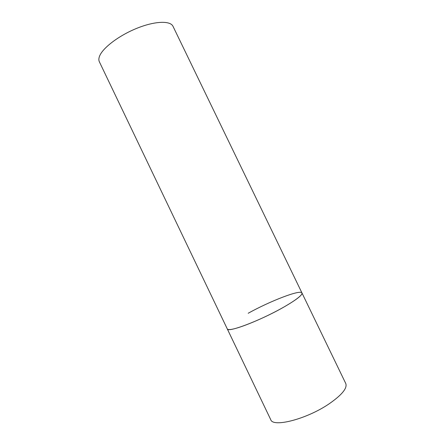 <?xml version="1.0" encoding="UTF-8"?>
<svg xmlns="http://www.w3.org/2000/svg" width="445" height="445" viewBox="0 0 445 445"><rect width="100%" height="100%" fill="white"/><g stroke="black" fill="none" stroke-linecap="round" stroke-linejoin="round"><path stroke-width="0.67" d="M248.188 313.258C270.104 301.054 300.642 289.25 301.971 292.971C302.494 295.146 296.125 300.03 282.87 307.628C259.574 320.889 227.417 332.932 227.284 328.916C227.562 329.5 228.619 329.695 230.449 329.506C237.291 328.838 256.448 321.396 273.925 312.423C291.436 303.457 303.223 295.085 301.971 292.971L345.771 383.523C347.473 388.146 341.96 394.887 329.233 403.754C306.811 419.14 272.829 427.784 270.727 419.641L99.357 61.783C98.634 60.27 98.69 58.412 99.535 56.22C102.628 47.932 119.026 35.444 137.027 28.23C155.027 20.965 170.424 20.531 173.01 26.333L301.971 292.971"/></g></svg>

